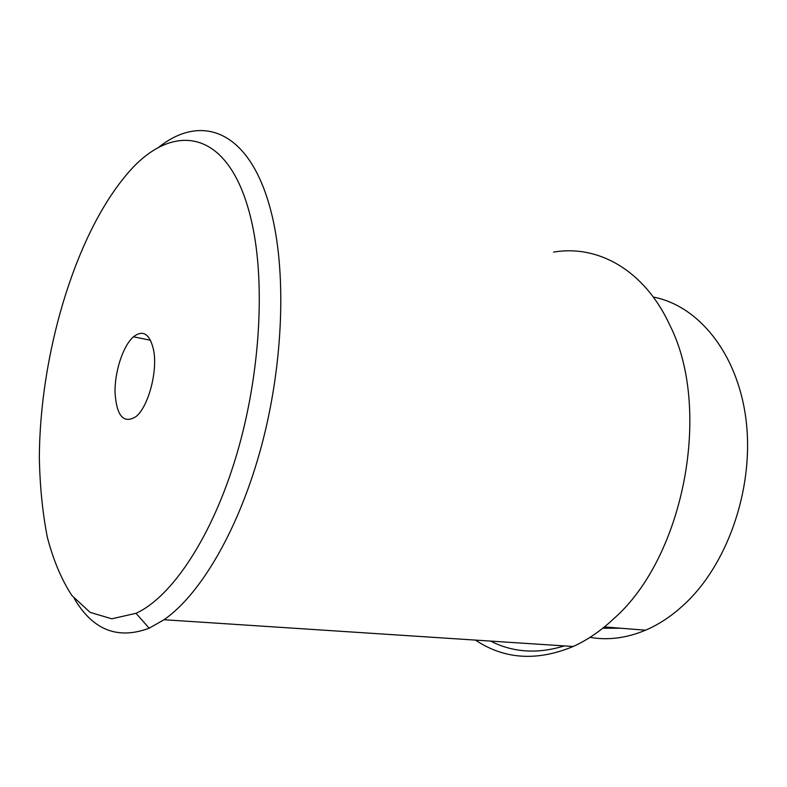 <?xml version="1.0" encoding="UTF-8"?>
<svg xmlns="http://www.w3.org/2000/svg" width="787" height="787" viewBox="0 0 787 787"><rect width="100%" height="100%" fill="white"/><g stroke="black" fill="none" stroke-linecap="round" stroke-linejoin="round"><path stroke-width="1.18" d="M553.605 252.106C597.667 244.541 644.366 269.656 669.993 325.503C712.156 408.915 684.159 556.33 614.549 618.002C601.278 630.525 587.496 640.028 573.192 646.491C536.891 661.503 504.31 659.368 475.437 640.097M490.567 641.08C513.026 652.541 537.59 654.145 564.269 645.901M74.194 598.405C92.718 630.023 117.706 639.959 149.156 628.203L164.011 619.733C200.783 594.313 239.543 528.421 261.717 445.127C283.841 361.863 286.566 269.803 270.669 210.08C249.449 129.048 200.419 113.2 158.03 147.858M250.384 216.435C265.839 277.093 261.087 372.281 236.661 454.64C212.205 537.059 171.792 596.969 136.023 613.309L111.774 618.789L90.151 612.394L71.912 595.543C61.583 579.763 53.378 560.324 47.328 537.236C42.528 512.593 39.862 486.002 39.35 457.454C39.842 356.354 73.889 238.894 124.572 177.075C168.93 121.552 227.453 124.612 250.384 216.435M153.573 349.94C157.951 371.248 148.212 407.371 135.689 416.815C123.569 423.977 116.683 416.008 115.04 392.939C114.528 371.887 122.969 345.896 133.465 336.777C143.106 329.448 149.805 333.836 153.573 349.94M653.328 297.063C697.794 305.513 737.065 352.222 745.82 418.192C754.635 484.035 729.805 560.049 687.238 601.553C674.115 614.381 660.214 623.934 645.556 630.2C626.531 638.129 608.017 640.51 590.004 637.342M602.842 628.193L621.169 628.262M573.192 646.491L164.011 619.733M136.023 613.309L149.156 628.203M645.556 630.2L604.406 626.934M133.465 336.777L150.563 340.299"/></g></svg>
